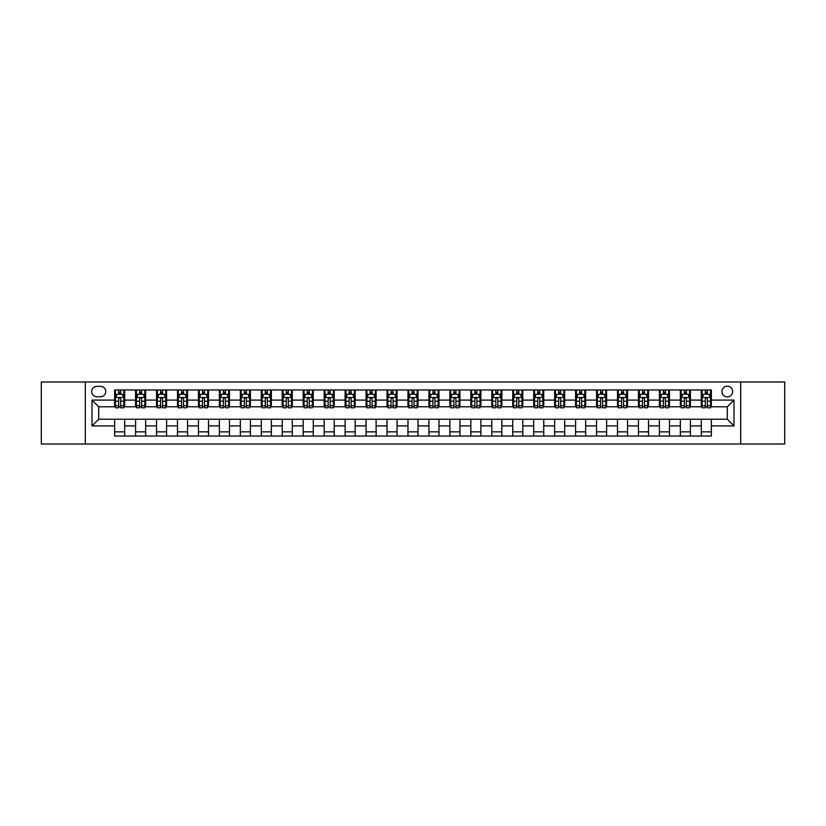 <?xml version="1.0" encoding="UTF-8"?>
<svg xmlns="http://www.w3.org/2000/svg" width="826" height="826" viewBox="0 0 826 826"><rect width="100%" height="100%" fill="white"/><g stroke="black" fill="none" stroke-linecap="round" stroke-linejoin="round"><path stroke-width="1.24" d="M727.293 386.176A5.369 5.369 0 0 0 721.924 391.545A5.369 5.369 0 0 0 727.293 396.903A5.369 5.369 0 0 0 732.652 391.545A5.369 5.369 0 0 0 727.293 386.176M740.695 444.006L784.7 444.006L784.7 381.994L740.695 381.994L740.695 444.006L85.305 444.006L85.305 381.994L41.3 381.994L41.3 444.006L85.305 444.006M96.869 396.738L100.555 396.738A5.193 5.193 0 0 0 105.749 391.545A5.193 5.193 0 0 0 100.555 386.351L96.869 386.351A5.193 5.193 0 0 0 91.665 391.545A5.193 5.193 0 0 0 96.869 396.738M740.695 381.994L85.305 381.994M114.638 425.906L92.006 425.906L92.006 400.094L114.638 400.094L114.638 406.795L98.707 406.795L98.707 419.205L114.638 419.205L114.638 436.045L711.362 436.045L711.362 419.205L727.293 419.205L727.293 406.795L711.362 406.795L711.362 400.094L733.994 400.094L733.994 425.906L711.362 425.906M711.362 400.094L711.362 389.955L114.638 389.955L114.638 400.094M701.305 389.955L701.305 406.795L702.152 406.795M705.332 406.795L707.345 406.795M710.525 406.795L711.362 406.795M701.305 406.795L689.576 406.795M680.356 389.955L680.356 406.795L681.192 406.795M684.382 406.795L686.385 406.795M680.356 406.795L668.626 406.795M659.406 389.955L659.406 406.795L660.242 406.795M663.423 406.795L665.436 406.795M659.406 406.795L647.667 406.795M638.446 389.955L638.446 406.795L639.293 406.795M642.473 406.795L644.486 406.795M638.446 406.795L626.717 406.795M617.497 389.955L617.497 406.795L618.333 406.795M621.524 406.795L623.537 406.795M617.497 406.795L605.768 406.795M596.548 389.955L596.548 406.795L597.384 406.795M600.564 406.795L602.577 406.795M596.548 406.795L584.808 406.795M575.588 389.955L575.588 406.795L576.434 406.795M579.615 406.795L581.628 406.795M575.588 406.795L563.859 406.795M554.638 389.955L554.638 406.795L555.475 406.795M558.665 406.795L560.678 406.795M554.638 406.795L542.909 406.795M533.689 389.955L533.689 406.795L534.525 406.795M537.705 406.795L539.719 406.795M533.689 406.795L521.949 406.795M512.74 389.955L512.74 406.795L513.576 406.795M516.756 406.795L518.769 406.795M512.74 406.795L501 406.795M491.78 389.955L491.78 406.795L492.616 406.795M495.806 406.795L497.82 406.795M491.78 406.795L480.051 406.795M470.83 389.955L470.83 406.795L471.667 406.795M474.857 406.795L476.86 406.795M470.83 406.795L459.091 406.795M449.881 389.955L449.881 406.795L450.717 406.795M453.897 406.795L455.911 406.795M449.881 406.795L438.141 406.795M428.921 389.955L428.921 406.795L429.757 406.795M432.948 406.795L434.961 406.795M428.921 406.795L417.192 406.795M407.972 389.955L407.972 406.795L408.808 406.795M411.998 406.795L414.002 406.795M407.972 406.795L396.243 406.795M387.022 389.955L387.022 406.795L387.859 406.795M391.039 406.795L393.052 406.795M387.022 406.795L375.283 406.795M366.063 389.955L366.063 406.795L366.909 406.795M370.089 406.795L372.103 406.795M366.063 406.795L354.333 406.795M345.113 389.955L345.113 406.795L345.949 406.795M349.14 406.795L351.143 406.795M345.113 406.795L333.384 406.795M324.164 389.955L324.164 406.795L325 406.795M328.18 406.795L330.194 406.795M324.164 406.795L312.424 406.795M303.204 389.955L303.204 406.795L304.051 406.795M307.231 406.795L309.244 406.795M303.204 406.795L291.475 406.795M282.255 389.955L282.255 406.795L283.091 406.795M286.281 406.795L288.295 406.795M282.255 406.795L270.525 406.795M261.305 389.955L261.305 406.795L262.141 406.795M265.322 406.795L267.335 406.795M261.305 406.795L249.566 406.795M240.345 389.955L240.345 406.795L241.192 406.795M244.372 406.795L246.385 406.795M240.345 406.795L228.616 406.795M219.396 389.955L219.396 406.795L220.232 406.795M223.423 406.795L225.436 406.795M219.396 406.795L207.667 406.795M198.446 389.955L198.446 406.795L199.283 406.795M202.463 406.795L204.476 406.795M198.446 406.795L186.707 406.795M177.497 389.955L177.497 406.795L178.333 406.795M181.513 406.795L183.527 406.795M177.497 406.795L165.758 406.795M156.537 389.955L156.537 406.795L157.374 406.795M160.564 406.795L162.577 406.795M156.537 406.795L144.808 406.795M135.588 389.955L135.588 406.795L136.424 406.795M139.615 406.795L141.618 406.795M135.588 406.795L123.848 406.795M114.638 406.795L115.475 406.795M118.655 406.795L120.668 406.795M114.638 419.205L124.695 419.205L124.695 436.045M711.362 419.205L124.695 419.205M124.695 389.955L124.695 406.795M114.638 394.147L115.475 394.147M118.655 394.147L120.668 394.147M123.848 394.147L124.695 394.147M114.638 431.853L124.695 431.853M135.588 419.205L135.588 436.045M145.644 389.955L145.644 406.795M135.588 394.147L136.424 394.147M139.615 394.147L141.618 394.147M144.808 394.147L145.644 394.147M145.644 419.205L145.644 436.045M135.588 431.853L145.644 431.853M156.537 419.205L156.537 436.045M166.594 419.205L166.594 436.045M156.537 431.853L166.594 431.853M166.594 389.955L166.594 406.795M156.537 394.147L157.374 394.147M160.564 394.147L162.577 394.147M165.758 394.147L166.594 394.147M177.497 419.205L177.497 436.045M187.554 419.205L187.554 436.045M177.497 431.853L187.554 431.853M187.554 389.955L187.554 406.795M177.497 394.147L178.333 394.147M181.513 394.147L183.527 394.147M186.707 394.147L187.554 394.147M198.446 419.205L198.446 436.045M208.503 419.205L208.503 436.045M198.446 431.853L208.503 431.853M208.503 389.955L208.503 406.795M198.446 394.147L199.283 394.147M202.463 394.147L204.476 394.147M207.667 394.147L208.503 394.147M219.396 419.205L219.396 436.045M229.452 419.205L229.452 436.045M219.396 431.853L229.452 431.853M229.452 389.955L229.452 406.795M219.396 394.147L220.232 394.147M223.423 394.147L225.436 394.147M228.616 394.147L229.452 394.147M240.345 419.205L240.345 436.045M250.412 419.205L250.412 436.045M240.345 431.853L250.412 431.853M250.412 389.955L250.412 406.795M240.345 394.147L241.192 394.147M244.372 394.147L246.385 394.147M249.566 394.147L250.412 394.147M261.305 419.205L261.305 436.045M271.362 419.205L271.362 436.045M261.305 431.853L271.362 431.853M271.362 389.955L271.362 406.795M261.305 394.147L262.141 394.147M265.322 394.147L267.335 394.147M270.525 394.147L271.362 394.147M282.255 419.205L282.255 436.045M292.311 419.205L292.311 436.045M282.255 431.853L292.311 431.853M292.311 389.955L292.311 406.795M282.255 394.147L283.091 394.147M286.281 394.147L288.295 394.147M291.475 394.147L292.311 394.147M303.204 419.205L303.204 436.045M313.26 419.205L313.26 436.045M303.204 431.853L313.26 431.853M313.26 389.955L313.26 406.795M303.204 394.147L304.051 394.147M307.231 394.147L309.244 394.147M312.424 394.147L313.26 394.147M324.164 419.205L324.164 436.045M334.22 419.205L334.22 436.045M324.164 431.853L334.22 431.853M334.22 389.955L334.22 406.795M324.164 394.147L325 394.147M328.18 394.147L330.194 394.147M333.384 394.147L334.22 394.147M345.113 419.205L345.113 436.045M355.17 419.205L355.17 436.045M345.113 431.853L355.17 431.853M355.17 389.955L355.17 406.795M345.113 394.147L345.949 394.147M349.14 394.147L351.143 394.147M354.333 394.147L355.17 394.147M366.063 419.205L366.063 436.045M376.119 419.205L376.119 436.045M366.063 431.853L376.119 431.853M376.119 389.955L376.119 406.795M366.063 394.147L366.909 394.147M370.089 394.147L372.103 394.147M375.283 394.147L376.119 394.147M387.022 419.205L387.022 436.045M397.079 419.205L397.079 436.045M387.022 431.853L397.079 431.853M397.079 389.955L397.079 406.795M387.022 394.147L387.859 394.147M391.039 394.147L393.052 394.147M396.243 394.147L397.079 394.147M407.972 419.205L407.972 436.045M418.028 419.205L418.028 436.045M407.972 431.853L418.028 431.853M418.028 389.955L418.028 406.795M407.972 394.147L408.808 394.147M411.998 394.147L414.002 394.147M417.192 394.147L418.028 394.147M428.921 419.205L428.921 436.045M438.978 419.205L438.978 436.045M428.921 431.853L438.978 431.853M438.978 389.955L438.978 406.795M428.921 394.147L429.757 394.147M432.948 394.147L434.961 394.147M438.141 394.147L438.978 394.147M449.881 419.205L449.881 436.045M459.937 419.205L459.937 436.045M449.881 431.853L459.937 431.853M459.937 389.955L459.937 406.795M449.881 394.147L450.717 394.147M453.897 394.147L455.911 394.147M459.091 394.147L459.937 394.147M470.83 419.205L470.83 436.045M480.887 419.205L480.887 436.045M470.83 431.853L480.887 431.853M480.887 389.955L480.887 406.795M470.83 394.147L471.667 394.147M474.857 394.147L476.86 394.147M480.051 394.147L480.887 394.147M491.78 419.205L491.78 436.045M501.836 419.205L501.836 436.045M491.78 431.853L501.836 431.853M501.836 389.955L501.836 406.795M491.78 394.147L492.616 394.147M495.806 394.147L497.82 394.147M501 394.147L501.836 394.147M512.74 419.205L512.74 436.045M522.796 419.205L522.796 436.045M512.74 431.853L522.796 431.853M522.796 389.955L522.796 406.795M512.74 394.147L513.576 394.147M516.756 394.147L518.769 394.147M521.949 394.147L522.796 394.147M533.689 419.205L533.689 436.045M543.745 419.205L543.745 436.045M533.689 431.853L543.745 431.853M543.745 389.955L543.745 406.795M533.689 394.147L534.525 394.147M537.705 394.147L539.719 394.147M542.909 394.147L543.745 394.147M554.638 419.205L554.638 436.045M564.695 419.205L564.695 436.045M554.638 431.853L564.695 431.853M564.695 389.955L564.695 406.795M554.638 394.147L555.475 394.147M558.665 394.147L560.678 394.147M563.859 394.147L564.695 394.147M575.588 419.205L575.588 436.045M585.655 419.205L585.655 436.045M575.588 431.853L585.655 431.853M585.655 389.955L585.655 406.795M575.588 394.147L576.434 394.147M579.615 394.147L581.628 394.147M584.808 394.147L585.655 394.147M596.548 419.205L596.548 436.045M606.604 419.205L606.604 436.045M596.548 431.853L606.604 431.853M606.604 389.955L606.604 406.795M596.548 394.147L597.384 394.147M600.564 394.147L602.577 394.147M605.768 394.147L606.604 394.147M617.497 419.205L617.497 436.045M627.553 419.205L627.553 436.045M617.497 431.853L627.553 431.853M627.553 389.955L627.553 406.795M617.497 394.147L618.333 394.147M621.524 394.147L623.537 394.147M626.717 394.147L627.553 394.147M638.446 419.205L638.446 436.045M648.503 419.205L648.503 436.045M638.446 431.853L648.503 431.853M648.503 389.955L648.503 406.795M638.446 394.147L639.293 394.147M642.473 394.147L644.486 394.147M647.667 394.147L648.503 394.147M659.406 419.205L659.406 436.045M669.463 419.205L669.463 436.045M659.406 431.853L669.463 431.853M669.463 389.955L669.463 406.795M659.406 394.147L660.242 394.147M663.423 394.147L665.436 394.147M668.626 394.147L669.463 394.147M680.356 419.205L680.356 436.045M690.412 419.205L690.412 436.045M680.356 431.853L690.412 431.853M690.412 389.955L690.412 406.795M680.356 394.147L681.192 394.147M684.382 394.147L686.385 394.147M689.576 394.147L690.412 394.147M701.305 419.205L701.305 436.045M701.305 431.853L711.362 431.853M701.305 394.147L702.152 394.147M705.332 394.147L707.345 394.147M710.525 394.147L711.362 394.147M98.707 406.795L92.006 400.094M98.707 419.205L92.006 425.906M733.994 400.094L727.293 406.795M733.994 425.906L727.293 419.205M120.668 392.133L118.655 392.133M123.848 405.7L120.668 405.7L120.668 407.807L123.848 407.807L123.848 397.574L122.176 394.229L117.147 394.229L115.475 397.574L115.475 407.807L118.655 407.807L118.655 405.7L115.475 405.7M115.475 397.574L115.475 389.955M123.848 397.574L123.848 389.955M118.655 394.229L118.655 389.955M120.668 389.955L120.668 394.229M120.668 405.7L120.668 398.834C119.997 397.543 119.326 397.543 118.655 398.834L118.655 405.7M141.618 392.133L139.615 392.133M144.808 405.7L141.618 405.7L141.618 407.807L144.808 407.807L144.808 397.574L143.125 394.229L138.097 394.229L136.424 397.574L136.424 407.807L139.615 407.807L139.615 405.7L136.424 405.7M136.424 397.574L136.424 389.955M144.808 397.574L144.808 389.955M139.615 394.229L139.615 389.955M141.618 389.955L141.618 394.229M141.618 405.7L141.618 398.834C140.947 397.543 140.286 397.543 139.615 398.834L139.615 405.7M162.577 392.133L160.564 392.133M165.758 405.7L162.577 405.7L162.577 407.807L165.758 407.807L165.758 397.574L164.085 394.229L159.057 394.229L157.374 397.574L157.374 407.807L160.564 407.807L160.564 405.7L157.374 405.7M157.374 397.574L157.374 389.955M165.758 397.574L165.758 389.955M160.564 394.229L160.564 389.955M162.577 389.955L162.577 394.229M162.577 405.7L162.577 398.834C161.906 397.543 161.235 397.543 160.564 398.834L160.564 405.7M183.527 392.133L181.513 392.133M186.707 405.7L183.527 405.7L183.527 407.807L186.707 407.807L186.707 397.574L185.034 394.229L180.006 394.229L178.333 397.574L178.333 407.807L181.513 407.807L181.513 405.7L178.333 405.7M178.333 397.574L178.333 389.955M186.707 397.574L186.707 389.955M181.513 394.229L181.513 389.955M183.527 389.955L183.527 394.229M183.527 405.7L183.527 398.834C182.856 397.543 182.185 397.543 181.513 398.834L181.513 405.7M204.476 392.133L202.463 392.133M207.667 405.7L204.476 405.7L204.476 407.807L207.667 407.807L207.667 397.574L205.984 394.229L200.955 394.229L199.283 397.574L199.283 407.807L202.463 407.807L202.463 405.7L199.283 405.7M199.283 397.574L199.283 389.955M207.667 397.574L207.667 389.955M202.463 394.229L202.463 389.955M204.476 389.955L204.476 394.229M204.476 405.7L204.476 398.834C203.805 397.543 203.134 397.543 202.463 398.834L202.463 405.7M225.436 392.133L223.423 392.133M228.616 405.7L225.436 405.7L225.436 407.807L228.616 407.807L228.616 397.574L226.944 394.229L221.915 394.229L220.232 397.574L220.232 407.807L223.423 407.807L223.423 405.7L220.232 405.7M220.232 397.574L220.232 389.955M228.616 397.574L228.616 389.955M223.423 394.229L223.423 389.955M225.436 389.955L225.436 394.229M225.436 405.7L225.436 398.834C224.765 397.543 224.094 397.543 223.423 398.834L223.423 405.7M246.385 392.133L244.372 392.133M249.566 405.7L246.385 405.7L246.385 407.807L249.566 407.807L249.566 397.574L247.893 394.229L242.865 394.229L241.192 397.574L241.192 407.807L244.372 407.807L244.372 405.7L241.192 405.7M241.192 397.574L241.192 389.955M249.566 397.574L249.566 389.955M244.372 394.229L244.372 389.955M246.385 389.955L246.385 394.229M246.385 405.7L246.385 398.834C245.714 397.543 245.043 397.543 244.372 398.834L244.372 405.7M267.335 392.133L265.322 392.133M270.525 405.7L267.335 405.7L267.335 407.807L270.525 407.807L270.525 397.574L268.842 394.229L263.814 394.229L262.141 397.574L262.141 407.807L265.322 407.807L265.322 405.7L262.141 405.7M262.141 397.574L262.141 389.955M270.525 397.574L270.525 389.955M265.322 394.229L265.322 389.955M267.335 389.955L267.335 394.229M267.335 405.7L267.335 398.834C266.664 397.543 265.993 397.543 265.322 398.834L265.322 405.7M288.295 392.133L286.281 392.133M291.475 405.7L288.295 405.7L288.295 407.807L291.475 407.807L291.475 397.574L289.802 394.229L284.774 394.229L283.091 397.574L283.091 407.807L286.281 407.807L286.281 405.7L283.091 405.7M283.091 397.574L283.091 389.955M291.475 397.574L291.475 389.955M286.281 394.229L286.281 389.955M288.295 389.955L288.295 394.229M288.295 405.7L288.295 398.834C287.624 397.543 286.952 397.543 286.281 398.834L286.281 405.7M309.244 392.133L307.231 392.133M312.424 405.7L309.244 405.7L309.244 407.807L312.424 407.807L312.424 397.574L310.752 394.229L305.723 394.229L304.051 397.574L304.051 407.807L307.231 407.807L307.231 405.7L304.051 405.7M304.051 397.574L304.051 389.955M312.424 397.574L312.424 389.955M307.231 394.229L307.231 389.955M309.244 389.955L309.244 394.229M309.244 405.7L309.244 398.834C308.573 397.543 307.902 397.543 307.231 398.834L307.231 405.7M330.194 392.133L328.18 392.133M333.384 405.7L330.194 405.7L330.194 407.807L333.384 407.807L333.384 397.574L331.701 394.229L326.673 394.229L325 397.574L325 407.807L328.18 407.807L328.18 405.7L325 405.7M325 397.574L325 389.955M333.384 397.574L333.384 389.955M328.18 394.229L328.18 389.955M330.194 389.955L330.194 394.229M330.194 405.7L330.194 398.834C329.522 397.543 328.851 397.543 328.18 398.834L328.18 405.7M351.143 392.133L349.14 392.133M354.333 405.7L351.143 405.7L351.143 407.807L354.333 407.807L354.333 397.574L352.661 394.229L347.632 394.229L345.949 397.574L345.949 407.807L349.14 407.807L349.14 405.7L345.949 405.7M345.949 397.574L345.949 389.955M354.333 397.574L354.333 389.955M349.14 394.229L349.14 389.955M351.143 389.955L351.143 394.229M351.143 405.7L351.143 398.834C350.482 397.543 349.811 397.543 349.14 398.834L349.14 405.7M372.103 392.133L370.089 392.133M375.283 405.7L372.103 405.7L372.103 407.807L375.283 407.807L375.283 397.574L373.61 394.229L368.582 394.229L366.909 397.574L366.909 407.807L370.089 407.807L370.089 405.7L366.909 405.7M366.909 397.574L366.909 389.955M375.283 397.574L375.283 389.955M370.089 394.229L370.089 389.955M372.103 389.955L372.103 394.229M372.103 405.7L372.103 398.834C371.432 397.543 370.76 397.543 370.089 398.834L370.089 405.7M393.052 392.133L391.039 392.133M396.243 405.7L393.052 405.7L393.052 407.807L396.243 407.807L396.243 397.574L394.56 394.229L389.531 394.229L387.859 397.574L387.859 407.807L391.039 407.807L391.039 405.7L387.859 405.7M387.859 397.574L387.859 389.955M396.243 397.574L396.243 389.955M391.039 394.229L391.039 389.955M393.052 389.955L393.052 394.229M393.052 405.7L393.052 398.834C392.381 397.543 391.71 397.543 391.039 398.834L391.039 405.7M414.002 392.133L411.998 392.133M417.192 405.7L414.002 405.7L414.002 407.807L417.192 407.807L417.192 397.574L415.519 394.229L410.481 394.229L408.808 397.574L408.808 407.807L411.998 407.807L411.998 405.7L408.808 405.7M408.808 397.574L408.808 389.955M417.192 397.574L417.192 389.955M411.998 394.229L411.998 389.955M414.002 389.955L414.002 394.229M414.002 405.7L414.002 398.834C413.341 397.543 412.67 397.543 411.998 398.834L411.998 405.7M434.961 392.133L432.948 392.133M438.141 405.7L434.961 405.7L434.961 407.807L438.141 407.807L438.141 397.574L436.469 394.229L431.44 394.229L429.757 397.574L429.757 407.807L432.948 407.807L432.948 405.7L429.757 405.7M429.757 397.574L429.757 389.955M438.141 397.574L438.141 389.955M432.948 394.229L432.948 389.955M434.961 389.955L434.961 394.229M434.961 405.7L434.961 398.834C434.29 397.543 433.619 397.543 432.948 398.834L432.948 405.7M455.911 392.133L453.897 392.133M459.091 405.7L455.911 405.7L455.911 407.807L459.091 407.807L459.091 397.574L457.418 394.229L452.39 394.229L450.717 397.574L450.717 407.807L453.897 407.807L453.897 405.7L450.717 405.7M450.717 397.574L450.717 389.955M459.091 397.574L459.091 389.955M453.897 394.229L453.897 389.955M455.911 389.955L455.911 394.229M455.911 405.7L455.911 398.834C455.24 397.543 454.568 397.543 453.897 398.834L453.897 405.7M476.86 392.133L474.857 392.133M480.051 405.7L476.86 405.7L476.86 407.807L480.051 407.807L480.051 397.574L478.368 394.229L473.339 394.229L471.667 397.574L471.667 407.807L474.857 407.807L474.857 405.7L471.667 405.7M471.667 397.574L471.667 389.955M480.051 397.574L480.051 389.955M474.857 394.229L474.857 389.955M476.86 389.955L476.86 394.229M476.86 405.7L476.86 398.834C476.189 397.543 475.528 397.543 474.857 398.834L474.857 405.7M497.82 392.133L495.806 392.133M501 405.7L497.82 405.7L497.82 407.807L501 407.807L501 397.574L499.327 394.229L494.299 394.229L492.616 397.574L492.616 407.807L495.806 407.807L495.806 405.7L492.616 405.7M492.616 397.574L492.616 389.955M501 397.574L501 389.955M495.806 394.229L495.806 389.955M497.82 389.955L497.82 394.229M497.82 405.7L497.82 398.834C497.149 397.543 496.478 397.543 495.806 398.834L495.806 405.7M518.769 392.133L516.756 392.133M521.949 405.7L518.769 405.7L518.769 407.807L521.949 407.807L521.949 397.574L520.277 394.229L515.248 394.229L513.576 397.574L513.576 407.807L516.756 407.807L516.756 405.7L513.576 405.7M513.576 397.574L513.576 389.955M521.949 397.574L521.949 389.955M516.756 394.229L516.756 389.955M518.769 389.955L518.769 394.229M518.769 405.7L518.769 398.834C518.098 397.543 517.427 397.543 516.756 398.834L516.756 405.7M539.719 392.133L537.705 392.133M542.909 405.7L539.719 405.7L539.719 407.807L542.909 407.807L542.909 397.574L541.226 394.229L536.198 394.229L534.525 397.574L534.525 407.807L537.705 407.807L537.705 405.7L534.525 405.7M534.525 397.574L534.525 389.955M542.909 397.574L542.909 389.955M537.705 394.229L537.705 389.955M539.719 389.955L539.719 394.229M539.719 405.7L539.719 398.834C539.048 397.543 538.376 397.543 537.705 398.834L537.705 405.7M560.678 392.133L558.665 392.133M563.859 405.7L560.678 405.7L560.678 407.807L563.859 407.807L563.859 397.574L562.186 394.229L557.158 394.229L555.475 397.574L555.475 407.807L558.665 407.807L558.665 405.7L555.475 405.7M555.475 397.574L555.475 389.955M563.859 397.574L563.859 389.955M558.665 394.229L558.665 389.955M560.678 389.955L560.678 394.229M560.678 405.7L560.678 398.834C560.007 397.543 559.336 397.543 558.665 398.834L558.665 405.7M581.628 392.133L579.615 392.133M584.808 405.7L581.628 405.7L581.628 407.807L584.808 407.807L584.808 397.574L583.135 394.229L578.107 394.229L576.434 397.574L576.434 407.807L579.615 407.807L579.615 405.7L576.434 405.7M576.434 397.574L576.434 389.955M584.808 397.574L584.808 389.955M579.615 394.229L579.615 389.955M581.628 389.955L581.628 394.229M581.628 405.7L581.628 398.834C580.957 397.543 580.286 397.543 579.615 398.834L579.615 405.7M602.577 392.133L600.564 392.133M605.768 405.7L602.577 405.7L602.577 407.807L605.768 407.807L605.768 397.574L604.085 394.229L599.057 394.229L597.384 397.574L597.384 407.807L600.564 407.807L600.564 405.7L597.384 405.7M597.384 397.574L597.384 389.955M605.768 397.574L605.768 389.955M600.564 394.229L600.564 389.955M602.577 389.955L602.577 394.229M602.577 405.7L602.577 398.834C601.906 397.543 601.235 397.543 600.564 398.834L600.564 405.7M623.537 392.133L621.524 392.133M626.717 405.7L623.537 405.7L623.537 407.807L626.717 407.807L626.717 397.574L625.045 394.229L620.016 394.229L618.333 397.574L618.333 407.807L621.524 407.807L621.524 405.7L618.333 405.7M618.333 397.574L618.333 389.955M626.717 397.574L626.717 389.955M621.524 394.229L621.524 389.955M623.537 389.955L623.537 394.229M623.537 405.7L623.537 398.834C622.866 397.543 622.195 397.543 621.524 398.834L621.524 405.7M644.486 392.133L642.473 392.133M647.667 405.7L644.486 405.7L644.486 407.807L647.667 407.807L647.667 397.574L645.994 394.229L640.966 394.229L639.293 397.574L639.293 407.807L642.473 407.807L642.473 405.7L639.293 405.7M639.293 397.574L639.293 389.955M647.667 397.574L647.667 389.955M642.473 394.229L642.473 389.955M644.486 389.955L644.486 394.229M644.486 405.7L644.486 398.834C643.815 397.543 643.144 397.543 642.473 398.834L642.473 405.7M665.436 392.133L663.423 392.133M668.626 405.7L665.436 405.7L665.436 407.807L668.626 407.807L668.626 397.574L666.943 394.229L661.915 394.229L660.242 397.574L660.242 407.807L663.423 407.807L663.423 405.7L660.242 405.7M660.242 397.574L660.242 389.955M668.626 397.574L668.626 389.955M663.423 394.229L663.423 389.955M665.436 389.955L665.436 394.229M665.436 405.7L665.436 398.834C664.765 397.543 664.094 397.543 663.423 398.834L663.423 405.7M686.385 392.133L684.382 392.133M689.576 405.7L686.385 405.7L686.385 407.807L689.576 407.807L689.576 397.574L687.903 394.229L682.875 394.229L681.192 397.574L681.192 407.807L684.382 407.807L684.382 405.7L681.192 405.7M681.192 397.574L681.192 389.955M689.576 397.574L689.576 389.955M684.382 394.229L684.382 389.955M686.385 389.955L686.385 394.229M686.385 405.7L686.385 398.834C685.725 397.543 685.053 397.543 684.382 398.834L684.382 405.7M707.345 392.133L705.332 392.133M710.525 405.7L707.345 405.7L707.345 407.807L710.525 407.807L710.525 397.574L708.853 394.229L703.824 394.229L702.152 397.574L702.152 407.807L705.332 407.807L705.332 405.7L702.152 405.7M702.152 397.574L702.152 389.955M710.525 397.574L710.525 389.955M705.332 394.229L705.332 389.955M707.345 389.955L707.345 394.229M707.345 405.7L707.345 398.834C706.674 397.543 706.003 397.543 705.332 398.834L705.332 405.7M135.588 425.906L124.695 425.906M135.588 400.094L124.695 400.094M156.537 400.094L145.644 400.094M156.537 425.906L145.644 425.906M177.497 400.094L166.594 400.094M177.497 425.906L166.594 425.906M198.446 400.094L187.554 400.094M198.446 425.906L187.554 425.906M219.396 400.094L208.503 400.094M219.396 425.906L208.503 425.906M240.345 400.094L229.452 400.094M240.345 425.906L229.452 425.906M261.305 400.094L250.412 400.094M261.305 425.906L250.412 425.906M282.255 400.094L271.362 400.094M282.255 425.906L271.362 425.906M303.204 400.094L292.311 400.094M303.204 425.906L292.311 425.906M324.164 400.094L313.26 400.094M324.164 425.906L313.26 425.906M345.113 400.094L334.22 400.094M345.113 425.906L334.22 425.906M366.063 400.094L355.17 400.094M366.063 425.906L355.17 425.906M387.022 400.094L376.119 400.094M387.022 425.906L376.119 425.906M407.972 400.094L397.079 400.094M407.972 425.906L397.079 425.906M428.921 400.094L418.028 400.094M428.921 425.906L418.028 425.906M449.881 400.094L438.978 400.094M449.881 425.906L438.978 425.906M470.83 400.094L459.937 400.094M470.83 425.906L459.937 425.906M491.78 400.094L480.887 400.094M491.78 425.906L480.887 425.906M512.74 400.094L501.836 400.094M512.74 425.906L501.836 425.906M533.689 400.094L522.796 400.094M533.689 425.906L522.796 425.906M554.638 400.094L543.745 400.094M554.638 425.906L543.745 425.906M575.588 400.094L564.695 400.094M575.588 425.906L564.695 425.906M596.548 400.094L585.655 400.094M596.548 425.906L585.655 425.906M617.497 400.094L606.604 400.094M617.497 425.906L606.604 425.906M638.446 400.094L627.553 400.094M638.446 425.906L627.553 425.906M659.406 400.094L648.503 400.094M659.406 425.906L648.503 425.906M680.356 400.094L669.463 400.094M680.356 425.906L669.463 425.906M701.305 400.094L690.412 400.094M701.305 425.906L690.412 425.906M123.807 397.492L115.516 397.492M115.475 394.425L117.044 394.425M122.279 394.425L123.848 394.425M118.655 401.209L115.475 401.209M123.848 401.209L120.668 401.209M120.668 393.197L118.655 393.197M144.767 397.492L136.466 397.492M136.424 394.425L138.004 394.425M143.228 394.425L144.808 394.425M139.615 401.209L136.424 401.209M144.808 401.209L141.618 401.209M141.618 393.197L139.615 393.197M165.716 397.492L157.415 397.492M157.374 394.425L158.953 394.425M164.188 394.425L165.758 394.425M160.564 401.209L157.374 401.209M165.758 401.209L162.577 401.209M162.577 393.197L160.564 393.197M186.666 397.492L178.375 397.492M178.333 394.425L179.903 394.425M185.138 394.425L186.707 394.425M181.513 401.209L178.333 401.209M186.707 401.209L183.527 401.209M183.527 393.197L181.513 393.197M207.625 397.492L199.324 397.492M199.283 394.425L200.863 394.425M206.087 394.425L207.667 394.425M202.463 401.209L199.283 401.209M207.667 401.209L204.476 401.209M204.476 393.197L202.463 393.197M228.575 397.492L220.274 397.492M220.232 394.425L221.812 394.425M227.036 394.425L228.616 394.425M223.423 401.209L220.232 401.209M228.616 401.209L225.436 401.209M225.436 393.197L223.423 393.197M249.524 397.492L241.233 397.492M241.192 394.425L242.761 394.425M247.996 394.425L249.566 394.425M244.372 401.209L241.192 401.209M249.566 401.209L246.385 401.209M246.385 393.197L244.372 393.197M270.484 397.492L262.183 397.492M262.141 394.425L263.721 394.425M268.946 394.425L270.525 394.425M265.322 401.209L262.141 401.209M270.525 401.209L267.335 401.209M267.335 393.197L265.322 393.197M291.433 397.492L283.132 397.492M283.091 394.425L284.671 394.425M289.895 394.425L291.475 394.425M286.281 401.209L283.091 401.209M291.475 401.209L288.295 401.209M288.295 393.197L286.281 393.197M312.383 397.492L304.092 397.492M304.051 394.425L305.62 394.425M310.855 394.425L312.424 394.425M307.231 401.209L304.051 401.209M312.424 401.209L309.244 401.209M309.244 393.197L307.231 393.197M333.343 397.492L325.041 397.492M325 394.425L326.569 394.425M331.804 394.425L333.384 394.425M328.18 401.209L325 401.209M333.384 401.209L330.194 401.209M330.194 393.197L328.18 393.197M354.292 397.492L345.991 397.492M345.949 394.425L347.529 394.425M352.754 394.425L354.333 394.425M349.14 401.209L345.949 401.209M354.333 401.209L351.143 401.209M351.143 393.197L349.14 393.197M375.241 397.492L366.95 397.492M366.909 394.425L368.479 394.425M373.713 394.425L375.283 394.425M370.089 401.209L366.909 401.209M375.283 401.209L372.103 401.209M372.103 393.197L370.089 393.197M396.191 397.492L387.9 397.492M387.859 394.425L389.428 394.425M394.663 394.425L396.243 394.425M391.039 401.209L387.859 401.209M396.243 401.209L393.052 401.209M393.052 393.197L391.039 393.197M417.151 397.492L408.849 397.492M408.808 394.425L410.388 394.425M415.612 394.425L417.192 394.425M411.998 401.209L408.808 401.209M417.192 401.209L414.002 401.209M414.002 393.197L411.998 393.197M438.1 397.492L429.809 397.492M429.757 394.425L431.337 394.425M436.572 394.425L438.141 394.425M432.948 401.209L429.757 401.209M438.141 401.209L434.961 401.209M434.961 393.197L432.948 393.197M459.05 397.492L450.759 397.492M450.717 394.425L452.287 394.425M457.521 394.425L459.091 394.425M453.897 401.209L450.717 401.209M459.091 401.209L455.911 401.209M455.911 393.197L453.897 393.197M480.009 397.492L471.708 397.492M471.667 394.425L473.246 394.425M478.471 394.425L480.051 394.425M474.857 401.209L471.667 401.209M480.051 401.209L476.86 401.209M476.86 393.197L474.857 393.197M500.959 397.492L492.657 397.492M492.616 394.425L494.196 394.425M499.431 394.425L501 394.425M495.806 401.209L492.616 401.209M501 401.209L497.82 401.209M497.82 393.197L495.806 393.197M521.908 397.492L513.617 397.492M513.576 394.425L515.145 394.425M520.38 394.425L521.949 394.425M516.756 401.209L513.576 401.209M521.949 401.209L518.769 401.209M518.769 393.197L516.756 393.197M542.868 397.492L534.567 397.492M534.525 394.425L536.105 394.425M541.329 394.425L542.909 394.425M537.705 401.209L534.525 401.209M542.909 401.209L539.719 401.209M539.719 393.197L537.705 393.197M563.817 397.492L555.516 397.492M555.475 394.425L557.054 394.425M562.279 394.425L563.859 394.425M558.665 401.209L555.475 401.209M563.859 401.209L560.678 401.209M560.678 393.197L558.665 393.197M584.767 397.492L576.476 397.492M576.434 394.425L578.004 394.425M583.239 394.425L584.808 394.425M579.615 401.209L576.434 401.209M584.808 401.209L581.628 401.209M581.628 393.197L579.615 393.197M605.726 397.492L597.425 397.492M597.384 394.425L598.964 394.425M604.188 394.425L605.768 394.425M600.564 401.209L597.384 401.209M605.768 401.209L602.577 401.209M602.577 393.197L600.564 393.197M626.676 397.492L618.375 397.492M618.333 394.425L619.913 394.425M625.137 394.425L626.717 394.425M621.524 401.209L618.333 401.209M626.717 401.209L623.537 401.209M623.537 393.197L621.524 393.197M647.625 397.492L639.334 397.492M639.293 394.425L640.862 394.425M646.097 394.425L647.667 394.425M642.473 401.209L639.293 401.209M647.667 401.209L644.486 401.209M644.486 393.197L642.473 393.197M668.585 397.492L660.284 397.492M660.242 394.425L661.812 394.425M667.047 394.425L668.626 394.425M663.423 401.209L660.242 401.209M668.626 401.209L665.436 401.209M665.436 393.197L663.423 393.197M689.534 397.492L681.233 397.492M681.192 394.425L682.772 394.425M687.996 394.425L689.576 394.425M684.382 401.209L681.192 401.209M689.576 401.209L686.385 401.209M686.385 393.197L684.382 393.197M710.484 397.492L702.193 397.492M702.152 394.425L703.721 394.425M708.956 394.425L710.525 394.425M705.332 401.209L702.152 401.209M710.525 401.209L707.345 401.209M707.345 393.197L705.332 393.197"/></g></svg>
